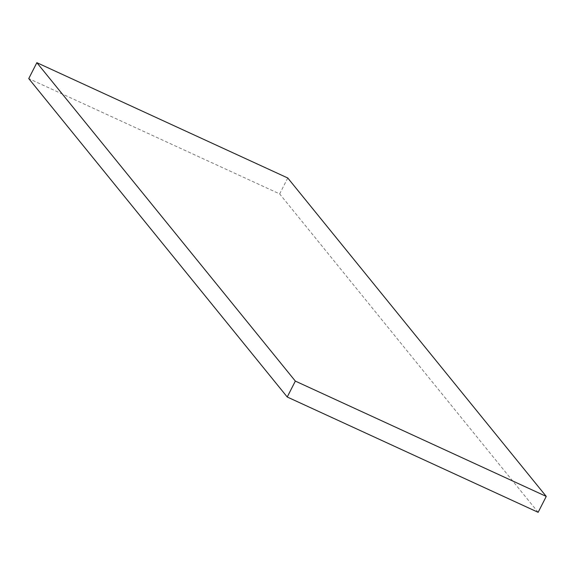 <?xml version="1.0" encoding="UTF-8"?>
<svg xmlns="http://www.w3.org/2000/svg" width="575" height="575" viewBox="0 0 575 575"><rect width="100%" height="100%" fill="white"/><g stroke="black" fill="none" stroke-linecap="round" stroke-linejoin="round"><path stroke-width="0.43" stroke-dasharray="2.88 2.16" d="M287.766 177.998L279.658 193.904L28.75 78.588M538.143 512.318L279.658 193.904"/><path stroke-width="0.86" d="M36.858 62.682L28.75 78.588L287.234 397.002L295.342 381.096L36.858 62.682L287.766 177.998L546.25 496.412L295.342 381.096M546.25 496.412L538.143 512.318L287.234 397.002"/></g></svg>
